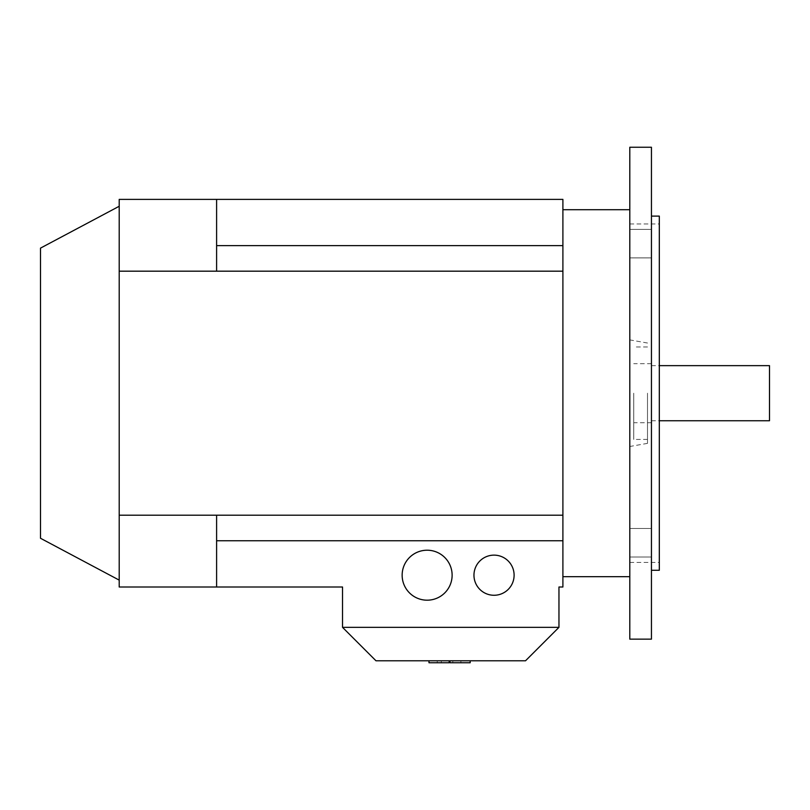 <?xml version="1.0" encoding="UTF-8"?>
<svg xmlns="http://www.w3.org/2000/svg" width="810" height="810" viewBox="0 0 810 810"><rect width="100%" height="100%" fill="white"/><g stroke="black" fill="none" stroke-linecap="round" stroke-linejoin="round"><path stroke-width="0.61" stroke-dasharray="4.05 3.04" d="M629.795 147.248L629.795 639.151M647.504 393.194L647.504 443.364L647.504 393.194M119.202 393.194L119.202 580.122L119.202 393.194M40.5 538.265L40.5 248.123M402.145 575.201A24.988 24.988 0 0 0 427.133 600.19A24.988 24.988 0 0 0 452.122 575.201A24.988 24.988 0 0 0 427.133 550.213A24.988 24.988 0 0 0 402.145 575.201A24.988 24.988 0 0 0 427.133 600.19A24.988 24.988 0 0 0 452.122 575.201A24.988 24.988 0 0 0 427.133 550.213A24.988 24.988 0 0 0 402.145 575.201A24.988 24.988 0 0 0 427.133 600.19A24.988 24.988 0 0 0 452.122 575.201A24.988 24.988 0 0 0 427.133 550.213A24.988 24.988 0 0 0 402.145 575.201M473.961 575.201A20.068 20.068 0 0 0 494.039 595.269A20.068 20.068 0 0 0 514.107 575.201A20.068 20.068 0 0 0 494.039 555.133A20.068 20.068 0 0 0 473.961 575.201A20.068 20.068 0 0 0 494.039 595.269A20.068 20.068 0 0 0 514.107 575.201A20.068 20.068 0 0 0 494.039 555.133A20.068 20.068 0 0 0 473.961 575.201A20.068 20.068 0 0 0 494.039 595.269A20.068 20.068 0 0 0 514.107 575.201A20.068 20.068 0 0 0 494.039 555.133A20.068 20.068 0 0 0 473.961 575.201M651.442 147.248L651.442 639.151M633.734 393.194L633.734 439.435L633.734 393.194M769.5 365.644L769.5 420.744M562.899 540.756L216.604 540.756L216.604 515.211L216.604 587.007L119.202 587.007L119.202 199.381L562.899 199.381L562.899 587.007L558.961 587.007L558.961 627.345L525.518 660.788L375.982 660.788L342.529 627.345L558.961 627.345M659.31 216.108L659.31 570.28M651.442 542.761L651.442 557.027L651.442 542.761M629.795 542.761L629.795 557.027L629.795 542.761M651.442 243.628L651.442 257.894L651.442 243.628M629.795 243.628L629.795 257.894L629.795 243.628M659.31 393.194L659.31 562.413L659.31 393.194M629.795 393.194L629.795 576.669L629.795 393.194M562.899 515.211L562.899 393.194L562.899 515.211L216.604 515.211L562.899 515.211L216.604 515.211L216.604 587.007L342.529 587.007L342.529 627.345M651.442 393.194L651.442 363.68L651.442 393.194M216.604 199.381L216.604 271.178L562.899 271.178L216.604 271.178L216.604 199.381L216.604 271.178L562.899 271.178M562.899 245.632L216.604 245.632M216.604 587.007L216.604 540.756M470.175 662.752L449.975 662.752L470.175 662.752L449.975 662.752L470.175 662.752L449.975 662.752L470.175 662.752L449.975 662.752L470.175 662.752L449.975 662.752L470.175 662.752L449.975 662.752L449.975 660.788L449.975 662.752L449.975 660.788L470.175 660.788L449.975 660.788L449.975 662.752L449.975 660.788L470.175 660.788L470.175 662.752L470.175 660.788L449.975 660.788L449.975 662.752L449.975 660.788L470.175 660.788L470.175 662.752L470.175 660.788L470.175 662.752L470.175 660.788L449.975 660.788L470.175 660.788L470.175 662.752L470.175 660.788L449.975 660.788L449.975 662.752L449.975 660.788L470.175 660.788L470.175 662.752L470.175 660.788L452.81 660.788L452.81 662.752L452.81 660.788L449.975 660.788L449.975 662.752L449.975 660.788L470.175 660.788L470.175 662.752M449.185 660.788L449.185 662.752L428.986 662.752L449.185 662.752L428.986 662.752L449.185 662.752L428.986 662.752L449.185 662.752L428.986 662.752L449.185 662.752L428.986 662.752L449.185 662.752L428.986 662.752L428.986 660.788L428.986 662.752L428.986 660.788L449.185 660.788L428.986 660.788L428.986 662.752L428.986 660.788L449.185 660.788L449.185 662.752L449.185 660.788L428.986 660.788L428.986 662.752L428.986 660.788L437.248 660.788L437.248 662.752L437.248 660.788L449.185 660.788L449.185 662.752L449.185 660.788L428.986 660.788L449.185 660.788L449.185 662.752L449.185 660.788L449.185 662.752L449.185 660.788L437.248 660.788L437.248 662.752L437.248 660.788L428.986 660.788L428.986 662.752L428.986 660.788L449.185 660.788L428.986 660.788L428.986 662.752L428.986 660.788L449.185 660.788L449.185 662.752L449.185 660.788L428.986 660.788M470.175 660.788L449.975 660.788M119.202 515.211L216.604 515.211M119.202 271.178L216.604 271.178M441.318 660.788L441.318 662.752L441.318 660.788M460.89 660.788L460.89 662.752L460.89 660.788M647.504 343.025L629.795 339.896M651.442 422.709L633.734 422.709M651.442 365.644L659.31 365.644M629.795 223.975L659.31 223.975M651.442 557.027L629.795 557.027L651.442 557.027M651.442 257.894L629.795 257.894L651.442 257.894M647.504 439.435L633.734 439.435M647.504 346.953L633.734 346.953M651.442 229.362L629.795 229.362L651.442 229.362M651.442 528.495L629.795 528.495L651.442 528.495M629.795 562.413L659.31 562.413M651.442 420.744L659.31 420.744M651.442 363.68L633.734 363.68M647.504 443.364L629.795 446.492"/><path stroke-width="1.21" d="M119.202 206.266L40.5 248.123L40.5 538.265L119.202 580.122M452.122 575.201A24.988 24.988 0 0 1 427.133 600.19A24.988 24.988 0 0 1 402.145 575.201A24.988 24.988 0 0 1 427.133 550.213A24.988 24.988 0 0 1 452.122 575.201M514.107 575.201A20.068 20.068 0 0 1 494.039 595.269A20.068 20.068 0 0 1 473.961 575.201A20.068 20.068 0 0 1 494.039 555.133A20.068 20.068 0 0 1 514.107 575.201M659.31 420.744L769.5 420.744L769.5 365.644L659.31 365.644M562.899 271.178L562.899 199.381L216.604 199.381L216.604 271.178L562.899 271.178L562.899 587.007L558.961 587.007L558.961 627.345L525.518 660.788L375.982 660.788L342.529 627.345L342.529 587.007L216.604 587.007L216.604 515.211L562.899 515.211M629.795 393.194L629.795 147.248L651.442 147.248L651.442 639.151L629.795 639.151L629.795 393.194M651.442 570.28L659.31 570.28L659.31 216.108L651.442 216.108M216.604 199.381L119.202 199.381L119.202 587.007L216.604 587.007M562.899 245.632L216.604 245.632M119.202 271.178L216.604 271.178M562.899 540.756L216.604 540.756M119.202 515.211L216.604 515.211M449.185 660.788L449.185 662.752L428.986 662.752L428.986 660.788M449.975 660.788L449.975 662.752L470.175 662.752L470.175 660.788M558.961 627.345L342.529 627.345M562.899 209.719L629.795 209.719M562.899 576.669L629.795 576.669"/></g></svg>
